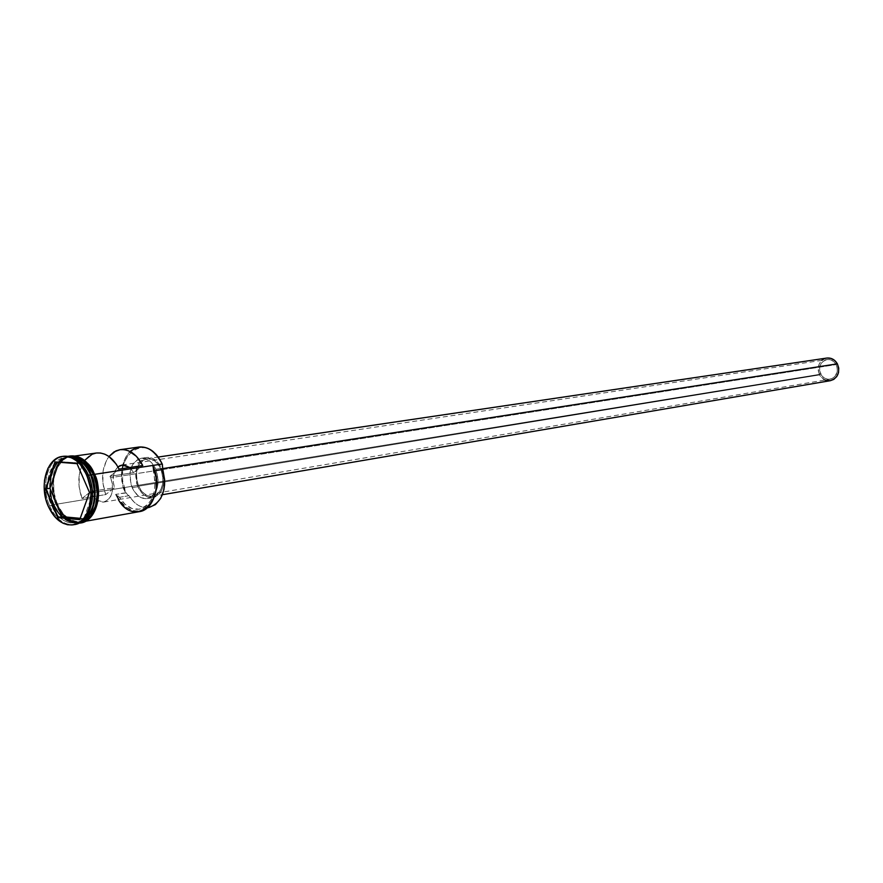 <?xml version="1.0" encoding="UTF-8"?>
<svg xmlns="http://www.w3.org/2000/svg" width="883" height="883" viewBox="0 0 883 883"><rect width="100%" height="100%" fill="white"/><g stroke="black" fill="none" stroke-linecap="round" stroke-linejoin="round"><path stroke-width="0.66" stroke-dasharray="4.42 3.31" d="M162.207 463.983C146.887 427.858 109.558 458.31 125.894 492.526L125.22 492.824C119.117 476.047 120.706 462.273 130.022 451.489M110.673 477.659C114.503 490.319 112.207 498.465 103.775 502.074L96.81 500.164L92.505 495.208L94.58 498.1L98.764 501.334L103.311 502.14L107.505 500.396L110.728 496.334L112.461 490.584L112.45 484.016L110.022 476.29L119.073 469.116L110.022 476.29L133.708 472.626L129.724 467.504L133.708 472.626L142.748 465.529L133.708 472.626L110.022 476.29L110.673 477.659L836.19 364.58L110.673 477.659M92.395 495.021L91.368 492.935L820.737 374.182C822.978 377.946 826.102 379.613 830.108 379.171C836.742 376.765 838.762 371.909 836.19 364.58L833.828 361.633L830.649 359.867L827.139 359.558L823.839 360.75L821.245 363.244L819.744 366.677L819.567 370.507L821.786 375.772L824.579 378.178L827.978 379.249L831.455 378.818L834.468 376.964L837.183 372.129L837.36 368.266L836.19 364.58C833.982 360.871 830.914 359.204 826.985 359.58C820.241 361.92 818.155 366.787 820.737 374.182L91.368 492.935L92.395 495.021M160.783 468.917L162.593 468.63L160.783 468.917L157.064 463.111L152.229 459.535L147.019 458.719L142.218 460.771L138.565 465.363L136.6 471.787L136.611 479.083L138.598 486.147C134.26 471.886 136.997 462.747 146.81 458.741C152.593 458.299 157.251 461.688 160.783 468.917C165.121 483.111 162.461 492.25 152.803 496.356C146.887 496.908 142.152 493.509 138.598 486.147L142.251 491.93L147.031 495.54L152.24 496.434L157.064 494.458L160.772 489.899L162.792 483.431L162.792 476.058L160.783 468.917M826.775 358.068C818.982 360.761 816.576 366.368 819.556 374.911L138.598 486.147L819.556 374.911C822.139 379.271 825.748 381.191 830.384 380.672M155.838 469.215L161.534 468.332C157.759 460.628 152.792 457.019 146.633 457.482C136.159 461.754 133.245 471.5 137.858 486.721L132.163 487.648C127.527 472.372 130.452 462.604 140.927 458.332C147.097 457.858 152.064 461.489 155.838 469.215L151.876 463.001L149.393 460.738L143.918 458.343L141.137 458.299L136.015 460.496L132.13 465.407L130.033 472.295L130.85 483.972L133.918 490.981L138.51 496.103L141.17 497.703L146.721 498.674L149.404 497.99L154.05 494.425L155.838 491.676L157.174 488.409L158.267 480.86L155.838 469.215C160.485 484.403 157.649 494.193 147.34 498.586C141.026 499.171 135.971 495.529 132.163 487.648L137.858 486.721C141.666 494.568 146.721 498.2 153.024 497.604C163.322 493.233 166.159 483.476 161.534 468.332L155.838 469.215M93.653 503.266C91.214 513.862 85.905 520.242 77.748 522.372C65.099 521.08 57.119 515.142 53.808 504.579L53.455 504.734C56.49 513.266 68.399 527.913 82.207 521.036L77.583 522.67C67.572 523.619 59.536 517.637 53.455 504.734L49.614 505.827C40.541 485.882 47.848 458.542 63.123 456.356C47.848 458.542 40.541 485.882 49.614 505.827L48.157 506.069L49.614 505.827C55.728 518.906 63.852 525.175 74.017 524.645C63.852 525.175 55.728 518.906 49.614 505.827L51.38 505.076C42.483 485.551 50 458.818 65.066 457.405C73.112 456.654 80.121 460.981 86.104 470.407C68.079 438.244 35.695 471.721 51.38 505.076L53.808 504.579C44.978 485.242 52.439 458.752 67.384 457.35C75.485 456.599 82.505 461.003 88.443 470.573C84.338 462.239 77.307 457.836 67.384 457.35L67.583 457.317C52.649 458.719 45.188 485.209 54.018 504.546C57.329 515.109 65.309 521.036 77.947 522.339L86.501 517.747L77.947 522.339C68.024 523.277 60.044 517.35 54.018 504.546L54.018 504.546C47.748 495.827 47.737 460.562 67.583 457.317C52.737 458.685 45.276 485.186 54.106 504.546L54.106 504.546C60.132 517.35 68.079 523.277 77.947 522.339L77.748 522.372C67.814 523.31 59.834 517.383 53.808 504.579C47.539 495.86 47.527 460.595 67.384 457.35C76.909 456.677 84.647 462.571 90.607 475.021C99.514 494.292 92.163 520.628 77.748 522.372C85.673 520.573 90.982 514.193 93.653 503.266M78.201 522.559L81.534 521.555L73.355 522.626L68.223 521.014L63.742 518.122L58.51 512.504L54.073 504.623C45.176 485.131 52.704 458.443 67.759 457.03L71.236 456.952C49.216 455.054 46.578 495.341 54.073 504.623L56.148 504.281L54.073 504.623C60.154 517.526 68.201 523.509 78.201 522.559L80.75 522.096L74.735 522.151L70.364 520.694L66.17 518.056L62.307 514.336L56.148 504.281C62.218 517.173 70.254 523.144 80.265 522.195M139.028 447.019C124.084 448.432 116.49 474.127 125.22 492.824L115.629 494.414C121.6 506.853 129.558 512.593 139.503 511.632M94.349 474.359L97.825 486.842L97.87 499.712L94.503 510.948L91.689 515.396L88.267 518.829L84.371 521.113L80.143 522.173L75.772 521.963L71.402 520.517L63.344 514.16L57.174 504.116C48.422 484.91 55.585 458.597 70.353 456.677L70.861 456.588C80.53 455.915 88.355 461.842 94.349 474.359C103.322 493.74 95.916 520.219 81.291 522.008L80.783 522.096C70.96 522.714 63.09 516.721 57.174 504.116L53.797 491.864L53.708 479.248L56.931 468.111L62.991 460.142L66.832 457.758L71.026 456.566L75.408 456.643L79.812 457.99L88.013 464.226L94.349 474.359M92.273 498.288L57.174 504.116L92.273 498.288M105.739 494.579C100.684 479.833 101.755 467.14 108.962 456.511L106.335 460.639L103.057 471.047L102.858 482.913L105.739 494.579L114.525 487.681L90.817 491.522L82.009 498.498L92.362 496.798L82.009 498.498L90.817 491.522L91.368 492.935L90.817 491.522L114.525 487.681L105.739 494.579L92.461 496.776L105.739 494.579M96.214 453.034L96.313 453.012C91.413 453.785 87.318 456.61 84.051 461.5C77.847 472.25 77.174 484.579 82.009 498.498L79.095 486.676L79.282 474.646L82.549 464.105L85.221 459.866M70.331 456.677L69.834 456.743C54.768 458.145 47.252 484.811 56.148 504.281L54.062 498.321L52.296 485.65L53.896 473.531L55.894 468.266L61.965 460.297L65.795 457.902L70.331 456.677M77.141 459.028L67.583 457.317L77.141 459.028M72.042 457.239L67.141 457.118C52.075 458.531 44.558 485.231 53.455 504.734C45.397 495.164 49.404 453.001 72.042 457.239M70.033 456.599C50.508 460.97 51.004 495.451 57.108 504.171L56.07 504.336C49.68 495.506 49.779 459.635 69.978 456.588L65.761 457.769L61.909 460.175L55.817 468.178L53.808 473.476L52.207 485.628L52.682 492.041L55.993 504.546L57.108 504.171C60.375 514.601 68.278 520.617 80.806 522.228M153.267 470.981L152.914 466.058L153.267 470.981C157.494 491.345 152.88 504.072 139.426 509.171C131.666 510.109 125 506.147 119.448 497.306L125.165 504.392L132.042 508.542L139.227 509.204L145.872 506.279L151.125 500.098L154.337 491.412L155.088 481.279L153.267 470.981L154.613 470.771L153.267 470.981M156.181 488.939L154.757 495.562L149.955 504.745L146.622 507.99L142.836 510.175L138.752 511.202L134.514 511.058L126.225 507.328L119.194 499.557L116.468 494.513L119.448 497.306L129.028 495.694L126.059 492.913L115.629 494.414L119.448 497.306L129.028 495.694C134.58 504.491 141.225 508.42 148.984 507.482M80.452 522.294C67.572 521.091 59.448 515.098 56.07 504.336L58.863 509.767L66.137 518.166L70.353 520.815L74.735 522.272L80.452 522.294M91.479 504.149C88.73 514.955 83.41 521.257 75.519 523.045C65.508 523.983 57.461 518.001 51.38 505.076C60.684 529.038 86.655 528.939 91.479 504.149M96.578 480.396L91.556 468.807M71.004 456.445L66.799 457.626L62.947 460.032L56.854 468.034L53.62 479.204L53.245 485.473L55.022 498.189L59.901 509.601L67.174 517.99L71.38 520.639L75.772 522.096L80.165 522.306L84.404 521.235M97.958 499.745L98.377 493.365M147.483 507.659L141.6 506.853L138.079 505.208L134.735 502.747L126.059 492.913L122.66 480.948L122.627 468.983L123.841 463.432L128.499 454.182L131.777 450.86L135.541 448.586L139.635 447.449L143.907 447.493L148.201 448.752L152.34 451.147L156.17 454.624L162.295 464.193M117.958 466.964L115.176 470.507L113.443 475.727L113.212 481.721L114.525 487.681C111.931 478.928 113.079 472.019 117.958 466.964M161.534 468.332L163.951 479.933L163.675 483.818L161.523 490.716L159.735 493.465L155.088 497.019L149.635 497.604L146.865 496.732L141.755 492.88L137.858 486.721L136.556 483.056L135.739 471.412L137.836 464.557L141.733 459.646L146.843 457.46L149.624 457.504L152.406 458.321L157.571 462.14L161.534 468.332M825.02 380.032L820.76 376.754L818.21 370.683L819.104 364.182L821.885 360.341M823.133 359.414L826.941 358.045M118.355 499.612L115.629 494.414L116.468 494.513C126.258 518.74 153.708 515.407 156.181 488.928M80.993 463.089L59.227 461.61L55.276 462.173L59.227 461.61L58.94 462.427L59.227 461.61L80.993 463.089L77.053 463.663L80.993 463.089L91.998 488.52L80.993 463.089M93.421 491.798L92.196 488.972L93.421 491.798L92.45 491.963L93.421 491.798L92.516 494.325L93.421 491.798M77.053 463.663L89.492 492.438L92.318 491.986L89.492 492.493L77.053 463.663M83.775 518.663L92.395 494.646L83.775 518.663L79.845 519.359L83.775 518.663L80.21 518.332L83.775 518.663M126.059 492.913L125.22 492.824L126.059 492.913M103.775 502.074L830.108 379.171M146.81 458.741L158.245 457.052M140.927 458.332L146.633 457.482M70.861 456.588L75.243 455.981M67.759 457.03L69.834 456.743M65.066 457.405L67.141 457.118M79.006 523.1C69.327 522.946 61.655 516.765 55.993 504.546C47.384 485.606 53.797 459.579 68.355 456.257M75.519 523.045L77.583 522.67M81.291 522.008L85.651 521.235M147.362 507.769L139.426 509.171M147.34 498.586L153.024 497.604M152.803 496.356L162.439 494.712M122.163 464.999L826.985 359.58"/><path stroke-width="1.32" d="M130.022 451.489C142.119 442.858 152.858 447.03 162.218 464.016L162.207 463.983M85.651 521.235L139.503 511.632C154.028 509.822 161.479 484.171 152.66 465.473L94.613 474.326L162.218 464.016L162.472 464.579L162.218 464.016C156.335 451.986 148.609 446.323 139.028 447.019L120.088 449.679C129.238 448.95 136.788 454.237 142.748 465.529L119.073 469.116C113.079 457.67 105.496 452.295 96.324 453.012L100.441 453.001L104.713 454.149L108.852 456.423L116.17 464.05L119.073 469.116L142.748 465.529L136.423 456.312L128.443 450.783L124.194 449.657L119.989 449.69L115.949 450.871L108.962 456.511L114.073 451.864L120.088 449.679M162.439 494.712L830.384 380.672C838.022 377.891 840.362 372.284 837.382 363.84L162.593 468.63L837.382 363.84C834.843 359.569 831.311 357.648 826.775 358.068L158.245 457.052M90.684 475.021L90.695 475.021C94.205 481.577 95.198 490.992 93.653 503.266C95.53 493.74 94.547 484.326 90.695 475.021L91.258 474.833C96.655 483.321 98.576 513.63 81.534 521.555C95.154 512.405 98.399 496.831 91.258 474.833L93.322 474.524C87.472 462.25 79.812 456.301 70.331 456.677L74.371 456.787L78.775 458.134L83.035 460.694L90.452 469.05L93.322 474.524L90.905 474.988C87.472 467.328 82.892 462.008 77.141 459.028C84.084 463.443 88.675 468.763 90.905 474.988L88.443 470.573L90.695 475.021M82.207 521.036C98.123 511.754 95.717 483.299 90.64 474.933C86.015 464.877 79.823 458.972 72.042 457.239C81.7 460.871 87.903 466.765 90.64 474.933L88.565 475.242L86.104 470.407L88.565 475.242L90.64 474.933C97.616 495.86 94.801 511.224 82.207 521.036M86.501 517.747C98.399 505.374 95.077 482.902 90.905 474.988C97.174 492.383 95.706 506.643 86.501 517.747M88.289 474.8L88.565 475.242C92.516 484.8 93.488 494.436 91.479 504.149C93.488 494.436 92.516 484.8 88.565 475.242L88.289 474.8C82.042 461.732 73.896 455.54 63.852 456.235L63.123 456.356C73.432 455.198 81.821 461.345 88.289 474.8L86.843 475.021L88.289 474.8C97.825 495.407 89.613 523.498 74.017 524.645L74.735 524.535C89.945 522.659 97.638 495.021 88.289 474.8M71.236 456.952C79.591 458.111 86.258 464.072 91.258 474.833C88.355 466.069 81.677 460.109 71.236 456.952M48.157 506.069C38.896 485.738 46.711 457.891 62.395 456.434C72.439 455.749 80.585 461.941 86.843 475.021L80.232 464.414L76.126 460.573L71.689 457.891L67.097 456.5L62.538 456.423L58.179 457.659L54.183 460.153L50.706 463.807L47.881 468.476L44.536 480.098L44.15 486.621L45.993 499.844L48.157 506.069L54.58 516.577L62.969 523.222L67.516 524.734L72.075 524.955L76.468 523.862L80.53 521.478L84.095 517.902L87.02 513.255L89.194 507.714L90.949 494.866L90.463 488.056L86.843 475.021C96.192 495.264 88.499 522.924 73.289 524.789C62.87 525.782 54.492 519.546 48.157 506.069M94.326 474.072C90.772 463.387 82.671 457.56 70.033 456.599M80.806 522.228C100.817 519.027 100.927 483.211 94.426 474.303L93.399 474.458L87.031 464.27L83.068 460.573L78.797 458.001L74.371 456.666L69.978 456.588C82.229 458.189 90.044 464.149 93.399 474.458L94.547 474.171M156.181 488.928C157.075 481.058 155.993 473.431 152.914 466.047L156.125 477.846L156.181 488.939M93.399 474.458C99.691 483.288 100 518.2 80.452 522.294L87.296 519.127L90.728 515.683L95.651 505.893L97.351 493.542L96.887 486.997L93.399 474.458M57.803 517.626L45.552 488.939L54.945 461.93L76.931 463.432L89.492 492.493L79.757 519.668L57.803 517.626L79.757 519.668L89.492 492.493L76.931 463.432L54.945 461.93L77.031 463.663L54.945 461.93L45.552 488.939L57.803 517.626L62.031 516.654L80.21 518.332L62.031 516.654L58.101 517.339L45.971 488.928L49.912 488.31L62.031 516.654L49.912 488.31L45.971 488.928L55.276 462.173L45.552 488.939L57.803 517.626M80.75 522.096C95.11 519.822 102.163 493.652 93.322 474.524L95.463 480.584L97.262 493.52L95.563 505.827L90.662 515.573L87.24 519.005L80.75 522.096M91.556 468.807L84.106 460.429L79.823 457.858L75.408 456.511L71.004 456.445M84.404 521.235L88.322 518.95L91.755 515.506L94.58 511.036L97.958 499.745M98.377 493.365L96.578 480.396M118.355 499.612C135.529 529.811 168.289 498.266 152.66 465.473L152.914 466.047L152.66 465.473L162.218 464.016L162.825 469.491L154.613 470.771L162.825 469.491L164.635 479.734L164.58 484.866L163.885 489.8L160.673 498.454L155.419 504.601L148.962 507.482M147.362 507.769L148.984 507.482C162.417 502.405 167.03 489.745 162.825 469.491L162.295 464.193M148.786 507.515L147.483 507.659M96.214 453.034L92.174 454.226L85.221 459.866M129.724 467.504L124.227 464.966L120.077 465.617L117.958 466.964L122.163 464.999L129.724 467.504M826.941 358.045L830.991 358.399L834.656 360.43L837.382 363.84L838.74 368.101L838.53 372.549L836.775 376.522L833.762 379.392L830.351 380.683M829.932 380.739L825.02 380.032M821.885 360.341L823.133 359.414M89.481 492.46L79.845 519.359L58.101 517.339L79.757 519.668L89.481 492.46M58.94 462.427L49.912 488.31L58.94 462.427M75.243 455.981L96.324 453.012M62.406 456.434L63.852 456.235M68.355 456.257C79.051 454.326 87.77 460.275 94.514 474.083C104.194 494.844 95.209 523.155 79.006 523.1M73.289 524.789L74.735 524.535"/></g></svg>
